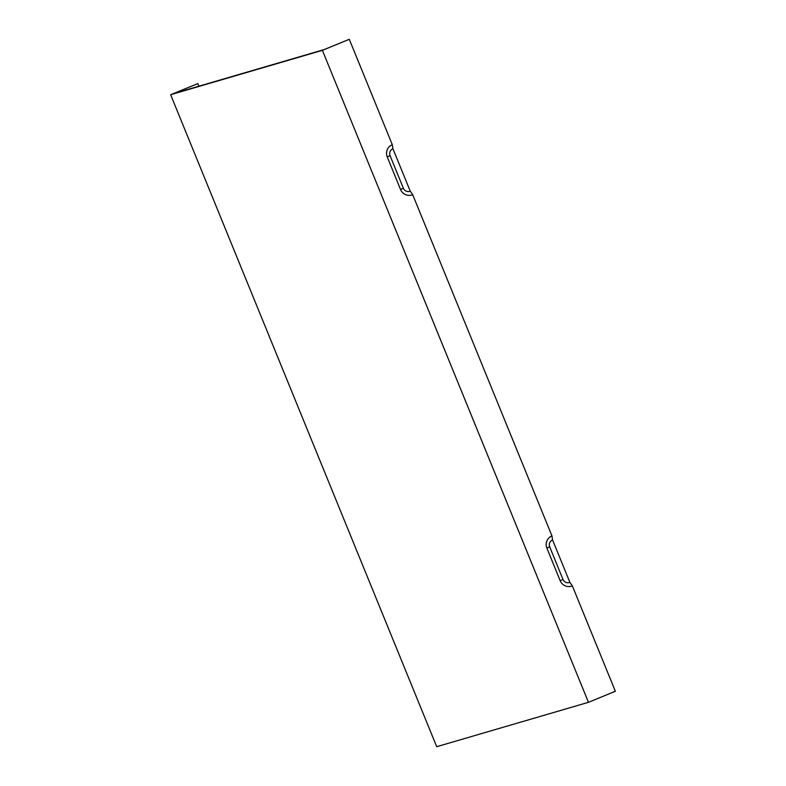 <?xml version="1.0" encoding="UTF-8"?>
<svg xmlns="http://www.w3.org/2000/svg" width="786" height="786" viewBox="0 0 786 786"><rect width="100%" height="100%" fill="white"/><g stroke="black" fill="none" stroke-linecap="round" stroke-linejoin="round"><path stroke-width="1.18" d="M572.346 585.875L569.899 582.377A5.325 5.276 -106.3 0 1 563.002 579.449L549.699 546.85A5.325 5.276 -106.3 0 1 552.568 539.923L551.949 535.885L412.699 194.692A9.393 9.304 -106.3 0 1 400.546 189.524L387.243 156.925A9.393 9.304 -106.3 0 1 392.302 144.703L349.289 39.3L322.388 50.333L588.459 702.311L615.359 691.277L572.346 585.875A9.393 9.304 -106.3 0 1 560.182 580.716L546.879 548.117A9.393 9.304 -106.3 0 1 551.949 535.885M569.899 582.377L552.568 539.923M198.917 86.205L197.846 83.601L173.097 93.75L324.235 49.547L349.289 39.3M197.846 83.601L170.641 94.723L436.711 746.7L588.459 702.311M412.699 194.692L410.253 191.195L392.931 148.731L392.302 144.703M410.253 191.195A5.325 5.276 -106.3 0 1 403.365 188.267L390.062 155.667A5.325 5.276 73.7 0 1 392.931 148.731M170.641 94.723L322.388 50.333M546.879 548.117L549.699 546.85M560.182 580.716L563.002 579.449M400.546 189.524L403.365 188.267M387.243 156.925L390.062 155.667"/></g></svg>
